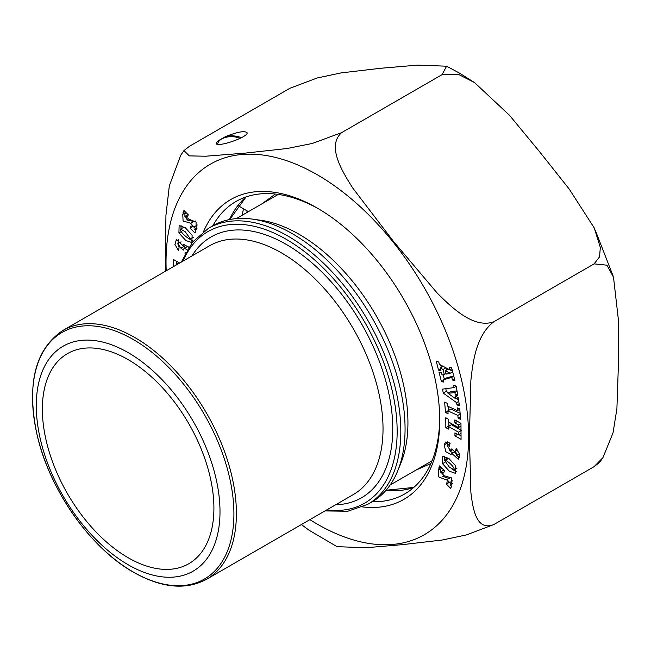 <?xml version="1.0" encoding="UTF-8"?>
<svg xmlns="http://www.w3.org/2000/svg" width="651" height="651" viewBox="0 0 651 651"><rect width="100%" height="100%" fill="white"/><g stroke="black" fill="none" stroke-linecap="round" stroke-linejoin="round"><path stroke-width="0.98" d="M456.172 448.393L459.679 454.422L458.296 459.256L451.924 453.511L451.005 454.496L445.886 451.721L444.161 444.934L445.601 442.021L449.743 443.005L449.54 446.269L447.091 445.439L450.541 450.744L451.2 448.865L453.731 450.769L456.831 455.244L455.521 451.241L456.172 448.393M451.761 377.401L443.274 379.753L443.86 382.072L441.427 381.624L439.002 372.063L441.435 372.502L442.07 374.992L444.308 374.52L443.03 369.475L440.296 367.986L440.955 370.582L438.522 370.142L436.341 361.525L438.774 361.972L439.376 364.373L449.865 369.898L449.206 367.319L451.639 367.758L454.854 380.461L452.421 380.013L451.761 377.401L453.788 376.229M456.595 402.644L443.233 393.074L442.574 389.127L454.081 387.589L453.706 385.319L456.221 386.157L457.84 395.857L455.326 395.019L454.911 392.561L447.994 393.294L455.985 398.973L455.578 396.557L458.092 397.387L459.5 405.793L456.986 404.955L456.595 402.644L458.76 401.398M187.39 217.1L185.006 216.335L187.659 219.371L188.326 218.972L196.057 222.056L196.195 229.396L194.673 229.534L195.886 230.747L194.999 233.025L190.133 228.159L191.02 225.873L193.925 227.028L190.588 223.203L183.077 220.974L182.752 214.041L184.233 213.935L183.045 212.755L183.932 210.485L188.277 214.83L187.39 217.1M187.171 249.789L184.087 248.169L183.427 250.049L180.897 248.145L177.804 243.669L179.115 247.673L178.464 250.521L174.956 244.491L176.34 239.658L182.711 245.403L183.623 244.418L188.774 247.234M185.03 253.678L185.096 252.645L185.437 252.889M203.608 231.447A173.117 99.953 60 0 1 317.314 208.108A173.117 99.953 60 0 1 439.726 420.131A173.117 99.953 60 0 1 362.656 506.934M173.605 266.528L173.573 259.57L179.684 263.053M177.056 264.534L176.161 264.021L176.161 265.055M178.919 232.985L179.123 225.547L185.291 227.728L192.11 235.223L191.89 242.563L185.844 240.512L178.919 232.985L181.092 231.732M448.091 413.686L445.536 412.531L444.617 402.131L447.172 403.286L447.416 406.086L457.425 410.618L457.181 407.819L459.736 408.983L460.656 419.374L458.101 418.219L457.848 415.403L447.839 410.871L448.091 413.686M447.237 481.813L449.629 482.578L446.968 479.543L446.309 479.942L438.571 476.857L438.432 469.526L439.954 469.379L438.741 468.167L439.628 465.888L444.495 470.754L443.608 473.041L440.711 471.885L444.039 475.71L451.558 477.948L451.875 484.873L450.402 484.979L451.582 486.159L450.695 488.429L446.358 484.084L447.237 481.813M455.708 465.929L455.505 473.367L449.336 471.186L442.525 463.691L442.745 456.351L448.783 458.402L455.708 465.929M448.409 429.082L445.837 427.617L445.78 417.739L448.352 419.203L448.368 421.856L458.434 427.593L458.418 424.94L454.878 422.922L454.862 419.895L460.973 423.378L461.063 439.344L454.951 435.861L454.935 432.874L458.475 434.892L458.459 432.174L448.393 426.438L448.409 429.082M594.111 263.875L599.547 256.844L600.32 247.461L594.265 227.972L569.202 189.042L539.76 151.96L509.554 115.349L474.587 82.604L458.312 74.312L442.029 74.678L446.602 66.199L417.6 65.124L380.501 68.29L340.986 72.92L317.118 77.998L289.939 88.259L189.563 146.215L183.964 150.609L189.327 155.882L205.529 156.224L245.028 153.131L287.124 148.509L312.334 143.456L341.645 132.625L442.021 74.678L341.653 132.625C326.468 146.036 342.157 171.278 352.752 188.049L393.448 241.358L437.13 292.974C451.688 307.516 473.692 328.901 493.735 321.822L594.111 263.875L493.735 321.822C476.011 335.46 472.854 362.363 470.885 380.322L469.412 437.171L470.893 492.579C472.862 508.252 476.019 531.395 493.735 524.6L594.111 466.653L602.932 457.661L613.022 432.899L616.904 408.738L618.45 363.356L618.279 318.754L613.502 277.228L606.944 265.185L594.111 263.875M602.94 457.669L599.726 462.267L594.111 466.653L493.735 524.6L466.385 534.919L442.525 539.972L403.099 544.578L366.041 547.743L337.072 546.669L309.095 530.256L301.397 524.551M165.232 271.361L165.932 215.375L169.317 185.917L180.742 155.198L183.948 150.601M247.038 211.347L246.672 212.649M372.169 501.791A168.821 97.463 -120 0 0 404.767 493.897A168.821 97.463 -120 0 0 439.718 418.357M318.844 209.004A168.821 97.463 -120 0 0 235.947 201.501A168.821 97.463 -120 0 0 212.82 225.783M225.596 136.547C237.81 131.779 244.996 130.542 247.16 132.837C247.909 137.442 215.44 148.265 216.189 143.163L217.434 141.259L225.596 136.547A15.486 8.943 180 0 1 241.285 137.76M242.017 215.335L243.295 209.834M239.999 138.411A13.769 7.95 0 0 0 225.71 137.377A13.769 7.95 0 0 0 217.654 144.278M176.633 261.311L176.641 263.736M176.161 264.021L178.756 262.524M184.087 248.169L188.09 246.387M180.897 248.145L183.94 246.387L185.348 247.445M177.804 243.669L181.076 241.83M183.899 244.711L183.94 246.387M178.228 239.617L178.13 243.482M182.711 245.403L184.786 244.206M189.042 238.779L190.409 239.047L185.291 231.797L180.587 229.095L180.303 229.51C181.059 232.301 183.973 235.393 189.042 238.779M180.587 229.095L183.623 227.337L185.494 227.883M188.546 238.494L193.005 240.984M181.043 225.384L180.994 228.851M193.843 227.069L195.707 228.932M190.133 228.159L192.322 226.89M190.588 223.203L195.251 220.958M197.277 224.994L193.925 227.028M184.908 213.544L184.908 216.401M186.593 219.867L193.632 221.454M184.233 213.935L186.227 212.779M183.045 212.755L185.047 211.599M194.673 229.534L197.155 228.102M445.536 412.531L447.872 411.18M448.189 406.436L448.547 410.464M457.425 410.618L459.761 409.267M458.101 418.219L460.436 416.876M457.848 415.403L460.184 414.052M447.839 410.871L450.883 409.113L460.119 413.295M443.233 393.074L446.269 391.316L448.572 392.96M445.837 388.696L446.269 391.316M454.081 387.589L456.245 386.344M455.326 395.019L457.49 393.774M454.911 392.561L457.075 391.308M447.994 393.294L451.037 391.536L457.01 390.909M455.985 398.973L458.149 397.72M456.986 404.955L459.15 403.71M456.522 398.664L458.548 400.113M438.741 468.167L440.751 467.011M440.711 471.885L443.827 470.087M450.402 484.979L452.762 483.612M449.638 482.57L451.444 484.377M446.358 484.084L448.775 482.684M440.515 469.062L440.393 472.162M442.42 476.198L448.881 478.436M446.968 479.543L451.078 477.289M452.762 480.755L449.629 482.578M439.954 469.379L441.964 468.224M450.134 373.275L445.357 370.736L446.212 374.105L450.134 373.275L452.665 371.811M445.357 370.736L448.27 369.06M443.274 379.753L446.309 377.995L453.714 375.944M441.427 381.624L443.453 380.461M443.176 374.756L444.291 379.167M444.308 374.52L446.065 373.503M446.122 367.929L446.643 369.996M443.03 369.475L445.902 367.815M440.296 367.986L443.128 366.35M438.522 370.142L440.54 368.971M440.727 365.081L441.313 367.392M449.865 369.898L451.892 368.735M452.421 380.013L454.447 378.849M449.996 369.825L452.502 371.16M445.585 460.135L444.218 459.866L449.336 467.117L454.048 469.819L454.333 469.404C453.576 466.612 450.655 463.52 445.585 460.135L448.629 458.377L449.125 458.67M444.218 459.866L447.261 458.117L448.629 458.377M444.666 456.172L444.641 459.63M452.176 469.273L456.628 471.772M447.489 441.891L447.172 445.39M451.119 449.597L451.721 449.255M455.521 451.241L457.743 449.955M456.595 455.326L459.443 457.547M451.924 453.511L453.771 452.445M449.581 450.777L452.893 452.95M445.837 427.617L449.133 426.006M448.856 422.133L448.881 425.86M458.434 427.593L460.989 426.112M458.418 424.94L460.973 423.467M454.878 422.922L457.507 421.4M458.922 434.64L461.038 435.844M454.951 435.861L457.547 434.363M458.475 434.892L461.03 433.42M458.459 432.174L461.014 430.702M448.393 426.438L451.436 424.68L461.502 430.417M216.319 143.611A15.486 8.943 180 0 1 217.434 141.259M238.705 205.993L248.397 211.648M252.181 219.086L260.384 220.209A153.807 88.796 60 0 1 299.183 234.344A153.807 88.796 60 0 1 400.78 463.39L397.647 471.047A159.357 92.003 60 0 1 372.063 501.856L367.807 504.313A159.357 92.003 60 0 0 392.236 376.62A159.357 92.003 60 0 0 288.133 236.191A159.357 92.003 60 0 0 208.458 228.306L212.714 225.84A159.357 92.003 60 0 1 252.181 219.086A159.357 92.003 60 0 1 292.389 233.733A159.357 92.003 60 0 1 397.647 471.047M128.141 352.606A129.907 75.003 60 0 1 207.693 557.638A129.907 75.003 60 0 1 48.589 465.782A129.907 75.003 60 0 1 128.141 352.606M128.141 359.629A121.306 70.039 60 0 1 207.384 466.531A121.306 70.039 60 0 1 188.79 563.733A121.306 70.039 60 0 1 67.484 493.694A121.306 70.039 60 0 1 67.484 353.623A121.306 70.039 60 0 1 128.141 359.629M166.217 270.792A213.943 123.519 60 0 1 317.314 174.777A213.943 123.519 60 0 1 468.549 441.061A213.943 123.519 60 0 1 309.892 519.644M229.404 219.599A168.821 97.463 60 0 1 245.988 196.944M413.727 487.485A168.821 97.463 60 0 1 385.815 490.52M454.333 469.404L456.611 468.085M444.674 462.446L442.525 463.691M444.161 444.934L447.204 443.176M390.136 485.011L430.124 461.925A153.807 88.796 -120 0 0 432.085 460.729M278.335 194.421A153.807 88.796 -120 0 0 276.325 195.528L236.329 218.614M326.778 509.896A156.769 90.513 -120 0 0 364.69 322.107A156.769 90.513 -120 0 0 183.102 261.043M191.972 255.924A150.56 86.925 60 0 1 361.582 323.897A150.56 86.925 60 0 1 335.639 504.777M62.976 330.399A143.676 82.954 60 0 1 206.652 413.352A143.676 82.954 60 0 1 206.644 579.252L353.273 494.597A143.676 82.954 -120 0 0 353.273 328.698A143.676 82.954 -120 0 0 209.606 245.744L62.976 330.399C34.959 349.261 26.341 384.114 37.115 434.974C49.411 489.715 90.343 548.061 133.52 572.262C161.562 588.065 185.934 590.392 206.644 579.252M133.227 571.993A142.382 82.205 -120 0 0 233.912 513.867A142.382 82.205 -120 0 0 133.227 339.48A142.382 82.205 -120 0 0 32.55 397.615A142.382 82.205 -120 0 0 133.227 571.993M446.602 66.199L459.232 72.969L474.579 82.612M595.201 230.031L613.055 275.869M190.409 239.047L193.453 237.29M185.006 216.335L188.041 214.578M187.659 219.371L188.79 218.72M447.383 479.315L449.345 478.184M454.048 469.819L457.092 468.069M447.091 445.439L450.134 443.681M450.541 450.744L452.323 449.711M456.831 455.244L459.866 453.487M229.77 219.525L246.07 196.919M386.067 490.236L413.792 487.428M262.141 203.714L275.324 194.047M430.905 463.528L415.948 470.112M324.987 510.929L347.821 511.247L367.807 504.313M208.458 228.306L192.46 242.139L181.32 262.076"/></g></svg>
